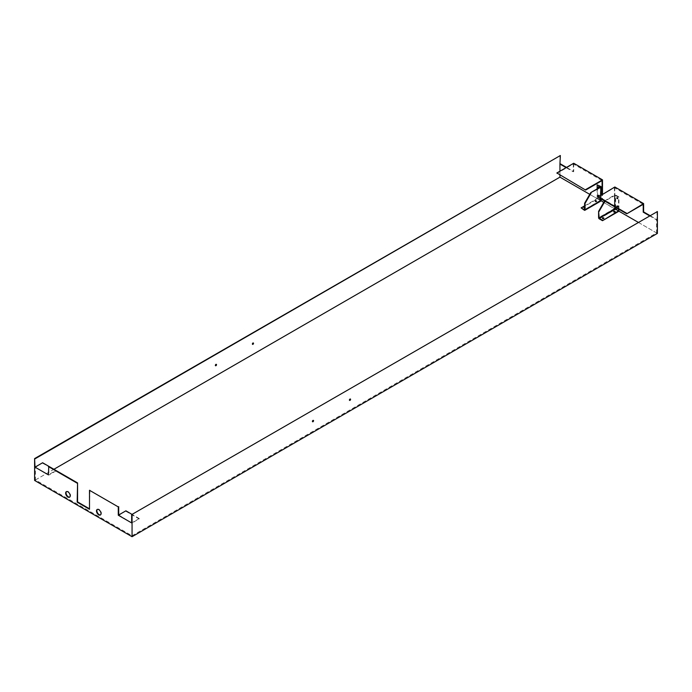 <?xml version="1.0" encoding="UTF-8"?>
<svg xmlns="http://www.w3.org/2000/svg" width="692" height="692" viewBox="0 0 692 692"><rect width="100%" height="100%" fill="white"/><g stroke="black" fill="none" stroke-linecap="round" stroke-linejoin="round"><path stroke-width="0.52" stroke-dasharray="3.46 2.59" d="M215.402 365.532A0.796 0.458 -60 0 1 215.939 364.122A0.796 0.458 -60 0 1 216.086 364.338M313.139 420.373A0.796 0.458 120 0 0 312.187 421.54A0.796 0.458 120 0 0 312.447 421.558M252.416 344.158A0.796 0.458 -60 0 1 252.952 342.756A0.796 0.458 -60 0 1 253.099 342.972M350.143 399.007A0.796 0.458 120 0 0 349.2 400.175A0.796 0.458 120 0 0 349.46 400.192M100.539 514.883A3.2 1.842 -120 0 0 100.764 514.787A3.2 1.842 -120 0 0 101.248 512.218A3.2 1.842 -120 0 0 99.164 509.407A3.2 1.842 -120 0 0 97.563 509.243A3.2 1.842 -120 0 0 97.373 509.39M69.702 497.072A3.2 1.842 -120 0 0 69.918 496.977A3.2 1.842 -120 0 0 70.411 494.417A3.2 1.842 -120 0 0 68.318 491.597A3.2 1.842 -120 0 0 66.717 491.441A3.2 1.842 -120 0 0 66.527 491.579M556.852 173.458L573.305 163.961L602.092 180.577M573.305 163.961L573.305 171.798L566.108 167.637M559.94 171.201L559.94 175.24M589.757 194.348L600.647 200.637L597.568 198.864L581.116 208.353M603.735 202.419L614.219 208.716A0.874 0.502 -120 0 0 614.842 209.78L615.863 209.425L618.951 211.207L615.456 209.192M638.076 222.244L656.578 232.927L132.06 535.755L132.06 523.169L139.256 518.542L131.653 522.936M649.381 215.714L656.578 219.874L656.578 232.927M597.974 197.194L614.427 187.705L643.214 204.322M614.427 187.705L614.427 206.216L602.092 199.097L602.092 194.348M42.619 462.749L35.422 467.377L35.422 479.963L132.06 535.755M35.422 479.963L53.924 469.28M656.985 211.328L656.985 219.632L649.788 215.48M573.72 163.243L573.72 171.555L566.523 167.403M614.842 186.987L614.842 205.982L602.498 198.864L602.498 194.115M657.4 233.403L559.94 177.135L34.6 480.438M559.94 155.293L559.94 177.135M42.619 463.225L55.983 470.465L48.379 474.859M55.983 470.465L48.786 466.313L48.786 475.093L35.422 467.377M139.256 518.542L132.06 514.39M89.908 490.057L89.502 508.81M118.695 514.986L132.06 523.169M125.892 510.826L118.695 515.453M125.892 511.302L139.256 519.017M55.983 470.941L48.786 475.093M583.979 207.764A0.753 0.432 0 0 0 585.371 207.998A0.753 0.432 0 0 0 584.61 207.565M584.61 207.09A0.753 0.432 180 0 1 584.61 207.963M595.388 201.164A0.753 0.432 0 0 0 596.461 201.779A0.753 0.432 0 0 0 595.388 201.164M596.461 201.303A0.753 0.432 180 0 1 595.388 200.689A0.753 0.432 180 0 1 596.461 201.303M598.891 187.887A0.753 0.432 -120 0 0 599.211 186.892A0.753 0.432 -120 0 0 598.485 186.918M599.116 187.757A0.753 0.432 60 0 1 598.485 188.12M598.468 195.343A0.753 0.432 -120 0 0 599.54 195.966A0.753 0.432 -120 0 0 598.468 195.343M599.134 196.199A0.753 0.432 60 0 1 598.061 195.585A0.753 0.432 60 0 1 599.134 196.199M601.114 200.17A0.874 0.502 180 0 0 600.855 199.806L597.568 198.267L597.568 184.617M597.153 188.89L597.153 198.5L600.647 200.049M600.448 200.049L600.448 186.987L600.241 200.282M599.826 200.637L584.61 209.659L600.033 200.758M599.826 201.113L600.033 201.234A0.874 0.502 60 0 0 600.474 201.277M584.61 205.861L597.568 198.388L600.647 200.17M597.568 198.388L597.568 198.864M603.753 218.447A0.753 0.432 180 0 1 602.36 218.681A0.753 0.432 180 0 1 602.481 218.447M615.058 211.916A0.753 0.432 180 0 1 613.674 212.159A0.753 0.432 180 0 1 613.795 211.916M616.979 197.722A0.753 0.432 60 0 1 618.043 198.336A0.753 0.432 60 0 1 616.979 197.722M617.636 198.578A0.753 0.432 -120 0 0 616.563 197.955A0.753 0.432 -120 0 0 617.636 198.578M616.979 206.034A0.753 0.432 60 0 1 618.043 206.649A0.753 0.432 60 0 1 616.979 206.034M617.636 206.882A0.753 0.432 -120 0 0 616.563 206.268A0.753 0.432 -120 0 0 617.636 206.882M618.536 209.07L618.536 197.194L615.249 195.3L615.249 207.167M604.557 201L614.427 195.058L614.427 208.353A0.874 0.502 -0 0 1 615.664 208.353L618.951 210.61M618.951 209.304L618.951 196.96L615.664 195.058A0.874 0.502 180 0 0 614.427 195.058M618.847 210.671L615.56 209.131M615.863 208.949L615.863 209.425M615.041 209.425L615.041 209.901M604.765 200.637L604.972 201.234M615.249 195.3L605.171 200.879M600.855 199.806L600.855 186.511M584.411 210.256L600.033 201.234M600.855 195.058L600.855 198.864M615.664 208.353L615.664 195.058M599.211 218.802L614.842 209.78M614.842 195.3L614.842 206.934M614.219 208.716L598.597 217.738M583.858 207.522L583.858 207.998M595.163 201L595.163 201.476M596.677 201L596.677 201.476M585.371 207.522L585.371 207.998M584.55 209.797L600.18 200.775M601.114 199.011L601.114 194.91M600.526 200.17L600.526 186.866M603.874 218.214L603.874 218.681M615.179 211.683L615.179 212.159M602.36 218.214L602.36 218.681M613.674 211.683L613.674 212.159"/><path stroke-width="1.04" d="M216.086 364.338A0.796 0.458 -60 0 1 215.402 365.532M216.518 364.727A0.796 0.458 -60 0 1 215.385 365.376A0.796 0.458 -60 0 1 216.518 364.727M312.447 421.558A0.796 0.458 120 0 0 313.139 420.373M313.562 420.753A0.796 0.458 -60 0 1 312.438 421.411A0.796 0.458 -60 0 1 313.562 420.753M253.099 342.972A0.796 0.458 -60 0 1 252.416 344.158M253.523 343.362A0.796 0.458 -60 0 1 252.398 344.01A0.796 0.458 -60 0 1 253.523 343.362M349.46 400.192A0.796 0.458 120 0 0 350.143 399.007M350.576 399.388A0.796 0.458 -60 0 1 349.443 400.045A0.796 0.458 -60 0 1 350.576 399.388M98.748 509.641A3.2 1.842 -120 0 0 97.148 509.485A3.2 1.842 -120 0 0 96.664 512.045A3.2 1.842 -120 0 0 98.748 514.865A3.2 1.842 -120 0 0 100.349 515.021A3.2 1.842 -120 0 0 100.842 512.461A3.2 1.842 -120 0 0 98.748 509.641M97.373 509.39A3.2 1.842 -120 0 0 97.131 511.993A3.2 1.842 -120 0 0 99.164 514.623A3.2 1.842 -120 0 0 100.539 514.883M67.911 491.83A3.2 1.842 -120 0 0 66.311 491.675A3.2 1.842 -120 0 0 65.818 494.235A3.2 1.842 -120 0 0 67.911 497.055A3.2 1.842 -120 0 0 69.511 497.219A3.2 1.842 -120 0 0 69.996 494.65A3.2 1.842 -120 0 0 67.911 491.83M66.527 491.579A3.2 1.842 -120 0 0 66.294 494.192A3.2 1.842 -120 0 0 68.318 496.821A3.2 1.842 -120 0 0 69.702 497.072M131.653 514.623L657.4 211.562L131.653 514.623L131.653 522.936L118.28 515.22L118.28 506.907L89.502 490.291L89.502 509.286L77.158 502.158L77.573 482.929L48.786 466.313L48.379 474.859L35.015 467.143L42.619 462.749L48.786 466.313M77.158 483.172L48.379 466.546M566.108 167.637L559.94 164.082L559.94 171.201M559.94 175.24L559.94 177.135L589.757 194.348M601.114 199.011L601.114 200.17A0.874 0.502 180 0 1 600.855 200.524L603.735 202.419M618.536 209.07L618.536 210.852L615.456 209.192M618.847 210.671L602.498 220.705L618.951 211.207L638.076 222.244M649.381 215.714L643.214 212.159L643.214 204.322L626.762 213.819L643.621 203.612L614.842 186.987L597.974 197.194L626.762 213.819M602.092 194.348L602.092 180.577L585.64 190.075L556.852 172.983L573.72 163.243L602.498 179.868L585.64 189.599M35.015 458.831L560.347 155.527L34.6 458.597L35.015 467.143M626.762 213.344L597.974 196.727M53.924 469.28L559.94 177.135M559.94 164.082L560.347 155.527M566.523 167.403L560.347 163.84M602.498 194.115L602.498 179.868M649.788 215.48L643.621 211.916L643.621 203.612M657.4 211.562L657.4 233.403L132.06 536.707L34.6 480.438L34.6 458.597M132.06 514.865L132.06 536.707M556.852 172.983L585.64 190.075M89.502 490.291L118.28 506.907M132.06 514.39L125.892 510.826L118.28 515.22M118.695 514.986L118.695 506.674M89.502 508.81L77.573 501.925L77.573 482.929M584.61 207.565A0.753 0.432 0 0 0 583.979 207.764M584.61 207.963A0.753 0.432 180 0 1 584.61 207.09M598.485 186.918A0.753 0.432 -120 0 0 598.891 187.887M598.485 188.12A0.753 0.432 60 0 1 598.744 187.082A0.753 0.432 60 0 1 599.116 187.757M600.448 186.754L597.153 184.85L600.855 186.511A0.874 0.502 0 0 1 600.855 187.229L590.778 192.566L584.61 203.249L584.61 209.659M597.153 184.85L597.153 188.89M584.61 205.861L581.116 207.885L584.411 210.256A0.874 0.502 -120 0 0 585.025 209.901L585.025 203.491L591.193 192.809M581.116 207.885L584.411 209.78M600.448 186.987L590.778 192.566M600.647 200.637L600.647 200.879A0.874 0.502 60 0 1 600.474 201.277L584.844 210.299M602.481 218.447A0.753 0.432 180 0 1 603.753 218.447M603.649 218.516A0.753 0.432 -0 0 0 602.585 217.902A0.753 0.432 -0 0 0 603.649 218.516M613.795 211.916A0.753 0.432 180 0 1 615.058 211.916M614.963 211.986A0.753 0.432 -0 0 0 613.891 211.371A0.753 0.432 -0 0 0 614.963 211.986M618.536 210.852L618.951 209.304M615.56 209.131L599.211 218.326L598.597 211.328L598.597 217.738A0.874 0.502 60 0 0 599.211 218.802L602.498 220.705M602.498 220.229L599.211 218.326M618.951 210.731L618.951 211.207M614.634 208.716L614.842 209.304M604.972 201.234L599.004 211.562M598.597 211.328L604.557 201M600.647 200.879L585.025 209.901M600.855 187.229L600.855 195.058M600.855 198.864L600.855 200.524M615.249 207.167L615.249 208.595M614.634 208.949L599.004 217.971M614.842 206.934L614.842 208.595M601.114 194.91L601.114 186.866"/></g></svg>
